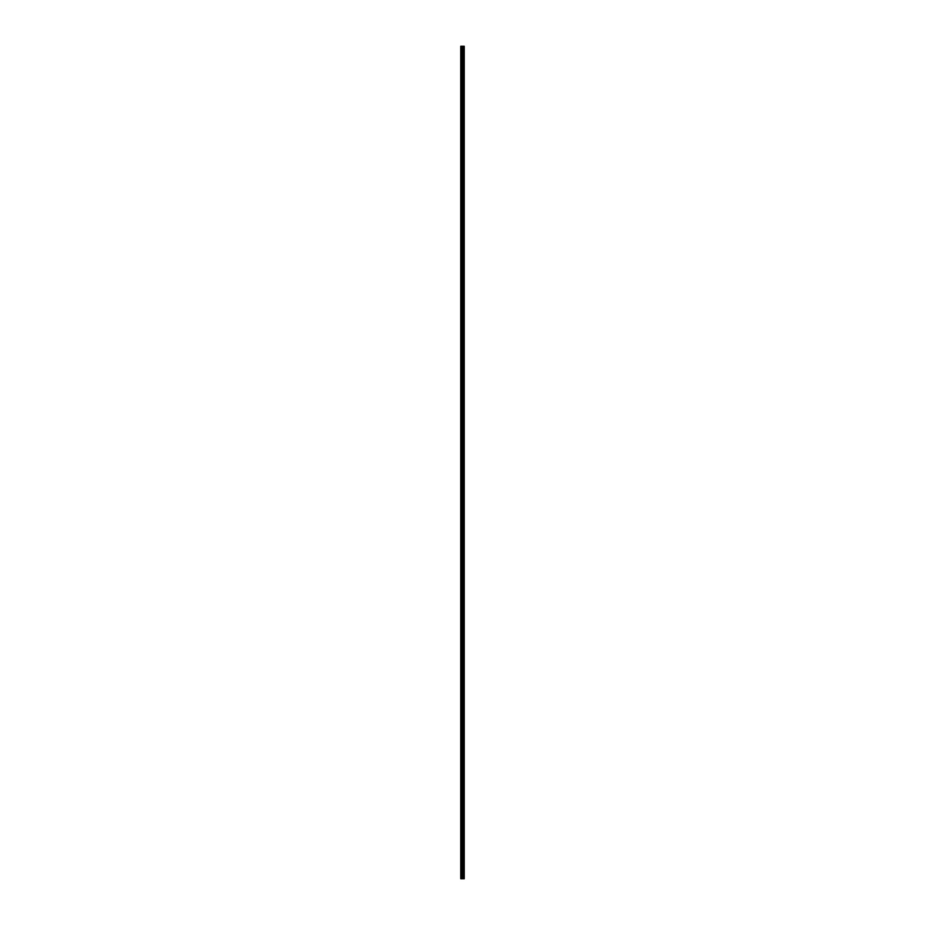 <?xml version="1.0" encoding="UTF-8"?>
<svg xmlns="http://www.w3.org/2000/svg" width="925" height="925" viewBox="0 0 925 925"><rect width="100%" height="100%" fill="white"/><g stroke="black" fill="none" stroke-linecap="round" stroke-linejoin="round"><path stroke-width="1.39" d="M464.165 878.75L460.754 878.75L460.812 46.25L464.246 46.25L464.246 878.75L464.165 46.25M461.829 878.75L461.829 46.25L461.795 878.75M460.835 878.75L460.835 46.25M461.043 878.75L461.043 46.25M462.003 878.75L462.003 46.25M462.997 878.75L462.997 46.25M461.864 878.75L461.864 46.25M463.957 878.75L463.957 46.25M463.136 878.75L463.136 46.25M463.171 878.75L463.171 46.25L463.205 878.75M460.754 878.75L460.754 46.25M464.246 878.75L464.246 46.25L464.246 878.75"/></g></svg>
